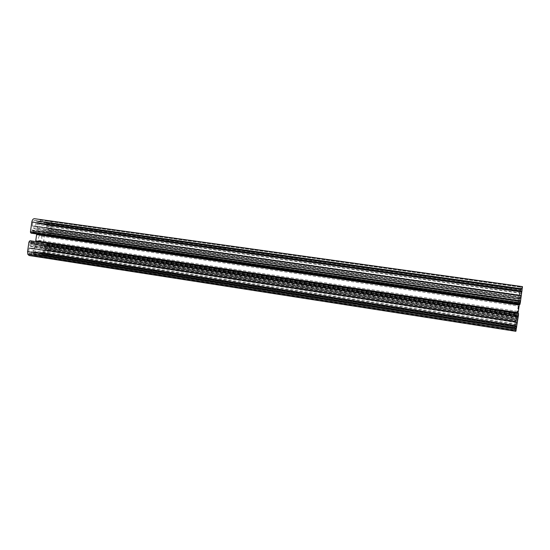 <?xml version="1.0" encoding="UTF-8"?>
<svg xmlns="http://www.w3.org/2000/svg" width="550" height="550" viewBox="0 0 550 550"><rect width="100%" height="100%" fill="white"/><g stroke="black" fill="none" stroke-linecap="round" stroke-linejoin="round"><path stroke-width="0.41" stroke-dasharray="2.75 2.06" d="M518.451 308.798C518.932 305.209 518.959 304.315 518.526 306.109L518.086 308.701C517.612 312.269 517.584 313.17 518.011 311.41L518.451 308.798M38.424 238.026C39.297 235.132 40.37 234.548 41.642 236.273L41.841 238.501C40.989 241.381 39.916 241.972 38.631 240.274L38.424 238.026M31.371 254.072L29.411 253.88L28.676 253.227L29.019 248.311L29.356 247.885L32.216 248.208L31.371 254.072L516.154 329.306L517.014 322.032L515.962 329.147M48.668 222.901L50.483 223.218L51.157 223.912L50.49 229.034L47.685 228.449L48.668 222.901L520.499 289.039L519.193 295.934L520.499 289.039M34.485 218.701L39.896 219.67L40.377 220.158L40.184 223.128L39.538 223.946L38.61 223.657L38.603 221.313L36.974 223.369L36.816 224.476L37.778 229.556L39.394 231.131L42.859 231.66L44.825 230.622L45.891 229.24L47.231 225.122L47.087 223.458L46.31 222.667L45.471 224.957L44.406 224.51L44.626 221.911L45.574 220.694L50.71 221.623L51.934 222.887L52.147 225.507L50.82 234.692L49.899 235.909L48.537 235.455L48.675 233.468L50.105 232.781L49.968 231.137L49.198 230.367L46.667 231.303L44.419 235.744L43.539 241.849L43.814 245.107L44.461 246.758L46.014 248.236L46.606 248.304L48.159 246.235L47.011 245.513L47.176 243.856L47.795 243.031L49.307 243.616L48.063 253.77C47.637 255.901 46.812 257.015 45.588 257.118L40.384 256.616L39.909 256.183L40.095 253.261L40.734 252.416L41.649 252.643L41.656 254.918L43.23 252.814L43.106 248.49L42.46 246.833L40.886 245.348L37.4 244.922L35.379 246.036L33.041 250.614L33.048 253.399L33.859 254.141L34.733 251.776L35.832 252.154L35.612 254.774L34.643 256.059L29.171 255.537M31.096 240.873L31.295 243.238L29.755 243.987L29.92 245.692L30.752 246.448L33.447 245.403L35.647 241.546M36.761 233.578L35.709 229.556L33.433 227.858L31.783 229.955L33.021 230.752L32.849 232.471L32.189 233.317M47.657 250.408L47.183 253.681L45.815 255.516L43.979 255.337L44.495 250.051L44.804 249.631L47.472 249.934L47.657 250.408L515.377 321.599L514.731 328.123L515.377 321.599M32.299 225.603L32.794 222.186L34.251 220.357L36.348 220.859L35.337 226.566L32.498 226.105L32.299 225.603L521.317 295.219L522.156 288.64L520.939 295.254L521.201 295.783L521.317 295.219M522.459 286.626L521.696 287.293L521.166 293.054L519.688 300.451L519.31 300.438L519.523 297.021L521.173 286.997L520.582 287.162L518.093 302.528L519.111 297.743L518.409 304.961L516.319 317.934L515.852 319.337L516.34 314.428L514.271 329.897L514.773 330.344L514.889 329.924L516.092 320.238L516.869 316.965L517.227 317.137L515.322 330.839L515.859 331.313M519.434 303.847L520.795 297.688L519.853 304.397M518.499 313.562L517.461 320.244L518.004 313.486M46.31 222.667L520.733 289.19M45.994 223.073L520.685 289.726M45.781 224.551L520.424 291.507M45.471 224.957L520.369 292.043M44.715 224.826L520.458 292.029M44.344 223.843L520.671 290.936M44.626 221.911L521.015 288.599M45.574 220.694L521.173 286.997M50.71 221.623L520.582 287.162M52.147 225.507L519.729 291.479M50.82 234.692L518.093 302.528M49.899 235.909L517.942 304.136M48.847 235.758L518.052 304.15M48.482 234.795L518.265 303.084M48.675 233.468L518.499 301.482M48.984 233.062L518.554 300.946M49.796 233.179L518.464 300.946M50.105 232.781L518.519 300.41M49.198 230.367L519.042 297.743M48.606 230.278L519.111 297.743M46.667 231.303L519.069 299.31M45.609 232.684L518.891 301.139M44.419 235.744L518.409 304.961M43.539 241.849L517.316 312.324M43.814 245.107L516.677 316.113M44.447 246.723L516.326 317.893M46.014 248.236L515.914 319.371M46.606 248.304L515.852 319.337M48.159 246.235L516.127 316.601M47.974 245.761L516.23 316.078M47.162 245.664L516.312 316.119M46.984 245.19L516.416 315.597M47.176 243.856L516.649 313.995M47.795 243.031L516.759 312.902M48.854 243.169L516.649 312.861M49.39 244.585L516.34 314.428M48.063 253.77L514.711 325.476M45.588 257.118L514.271 329.897M40.384 256.616L514.773 330.344M39.82 255.193L515.082 328.776M40.095 253.261L515.426 326.446M40.734 252.416L515.536 325.325M41.491 252.491L515.46 325.27M41.676 252.966L515.357 325.793M41.463 254.444L515.096 327.573M41.656 254.918L514.993 328.096M43.23 252.814L515.268 325.304M43.388 251.735L515.46 323.998M43.106 248.49L516.092 320.238M42.481 246.874L516.45 318.457M40.886 245.348L516.869 316.965M37.4 244.922L517.227 317.137M35.379 246.036L517.172 318.842M34.279 247.472L516.986 320.76M33.041 250.614L516.484 324.72M32.883 251.721L516.285 326.061M33.859 254.141L515.749 328.721M34.189 253.708L515.804 328.151M34.402 252.202L516.079 326.329M34.733 251.776L516.134 325.758M35.509 251.859L516.051 325.703M35.894 252.821L515.838 326.762M35.612 254.774L515.494 329.127M34.643 256.059L515.322 330.839M31.494 241.863L518.279 314.655M31.295 243.238L518.031 316.332M30.965 243.671L517.976 316.903M30.085 243.561L518.066 316.944M29.755 243.987L518.011 317.522M30.752 246.448L517.461 320.244M31.391 246.524L517.399 320.203M33.447 245.403L517.447 318.478M34.554 243.966L517.632 316.553M36.383 231.282L519.901 301.194M35.729 229.597L520.273 299.324M34.073 227.961L520.719 297.694M33.433 227.858L520.795 297.688M31.783 229.955L520.527 300.486M31.976 230.457L520.417 301.043M32.849 230.594L520.321 301.043M33.048 231.096L520.204 301.599M32.849 232.471L519.956 303.27M39.896 219.67L521.826 286.804M40.466 221.176L521.496 288.482M40.184 223.128L521.146 290.84M39.538 223.946L521.043 291.933M38.768 223.816L521.132 291.919M38.576 223.314L521.242 291.363M38.796 221.815L521.51 289.541M38.603 221.313L521.62 288.977M36.974 223.369L521.359 291.713M36.816 224.476L521.166 293.054M37.111 227.831L520.499 296.972M37.764 229.515L520.128 298.849M39.394 231.131L519.688 300.451M42.859 231.66L519.31 300.438M44.825 230.622L519.344 298.849M45.891 229.24L519.523 297.021M47.073 226.201L520.004 293.219M47.231 225.122L520.197 291.913M47.472 249.934L515.481 321.083M47.183 253.681L514.793 325.538M45.815 255.516L514.553 327.972M43.979 255.337L514.731 328.123M43.794 254.863L514.834 327.601M44.495 250.051L515.694 321.805M44.804 249.631L515.742 321.248M48.352 223.3L520.451 289.568M50.483 223.218L520.293 289.087M51.274 225.356L519.826 291.459M50.799 228.635L519.248 295.405M50.49 229.034L519.193 295.934M47.843 228.601L519.489 295.914M47.657 228.119L519.592 295.371M32.498 226.105L521.201 295.783M32.794 222.186L521.929 291.074M34.251 220.357L522.156 288.64M36.19 220.701L521.936 288.688M36.383 221.203L521.819 289.252M35.668 226.153L520.939 295.254M35.337 226.566L520.884 295.804M31.701 253.639L516.017 328.57M29.411 253.88L516.154 329.306M28.531 251.728L516.629 326.934M29.019 248.311L517.248 322.788M29.356 247.885L517.303 322.211M32.216 248.208L517.014 322.032M32.416 248.696L516.904 322.575M41.642 236.273L518.526 306.109M44.406 224.51L520.541 291.713M51.934 222.887L520.245 288.434M48.537 235.455L518.134 303.847M49.968 231.137L518.836 298.506M44.461 246.758L516.319 317.934M48.132 245.912L516.189 316.222M47.011 245.513L516.354 315.975M49.307 243.616L516.533 313.301M39.909 256.183L514.889 329.924M41.649 252.643L515.426 325.407M41.498 254.774L515.034 327.958M42.46 246.833L516.457 318.416M33.048 253.399L515.955 328.013M35.832 252.154L515.976 325.985M31.432 241.182L518.409 313.864M29.92 245.692L517.674 319.509M35.709 229.556L520.286 299.276M31.811 230.299L520.458 300.891M33.021 230.752L520.273 301.201M40.377 220.158L521.696 287.293M38.61 223.657L521.173 291.754M38.761 221.471L521.579 289.142M37.778 229.556L520.114 298.891M47.087 223.458L520.52 289.988M47.63 250.078L515.439 321.228M43.828 255.193L514.773 327.979M51.157 223.912L520.107 289.781M47.685 228.449L519.53 295.756M32.333 225.947L521.249 295.618M36.348 220.859L521.888 288.853M28.676 253.227L516.333 328.68M32.381 248.359L516.966 322.183M38.631 240.274L518.011 311.41"/><path stroke-width="0.82" d="M29.171 255.537L27.837 254.347L27.562 251.632L28.951 242.007L29.954 240.721L518.499 313.562L518.451 315.322L515.859 331.313L29.171 255.537M35.647 241.546L36.761 233.578M32.189 233.317L30.546 232.678L30.449 231.646L31.838 222.021C32.292 219.801 33.179 218.694 34.485 218.701L522.459 286.626L520.314 302.741L519.853 304.397L32.189 233.317M518.004 313.486L519.434 303.847M27.562 251.632L516.725 327.009M28.951 242.007L518.451 315.322M29.954 240.721L518.616 313.61M35.784 240.831L518.127 312.613M36.678 234.616L519.241 305.092M31.047 233.152L519.977 304.411M30.449 231.646L520.314 302.741M31.838 222.021L522.039 291.053M27.837 254.347L516.189 330.186M30.546 232.678L520.107 303.944"/></g></svg>
